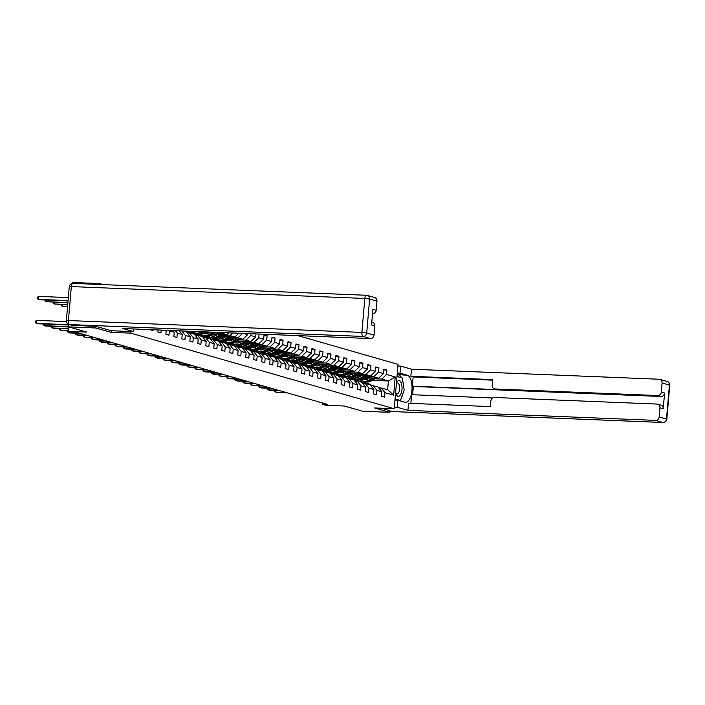 <?xml version="1.0" encoding="UTF-8"?>
<svg xmlns="http://www.w3.org/2000/svg" width="705" height="705" viewBox="0 0 705 705"><rect width="100%" height="100%" fill="white"/><g stroke="black" fill="none" stroke-linecap="round" stroke-linejoin="round"><path stroke-width="1.06" d="M103.291 284.626L99.696 283.586L72.421 282.485L72.342 283.436M96.03 326.362L95.889 327.984L111.143 332.355L130.786 333.157L394.227 408.759L398.025 364.362L297.854 335.615M95.889 327.984L68.614 326.873L68.826 324.423M99.696 283.586L99.617 284.476M394.227 408.759L374.584 407.957L389.839 412.337L389.98 410.715M389.839 412.337L362.564 411.235L344.392 406.018L325.842 405.269L322.264 404.238L327.719 404.458L77.286 332.593L71.831 332.372L68.244 331.341L68.156 332.548L78.608 332.971M130.786 333.157L130.927 331.517M243.498 333.412L247.684 334.619L247.772 333.588M255.924 333.923L255.668 336.911L250.751 335.501L250.901 333.712M378.55 387.618L387.653 389.627L393.654 395.197L395.214 376.955L386.516 374.461L386.886 370.081L383.82 369.2L383.441 373.579L378.532 372.169L378.902 367.79L375.836 366.908L375.457 371.288L370.539 369.878L370.918 365.498L367.851 364.617L367.472 368.997L362.555 367.587L362.934 363.207L359.858 362.326L359.488 366.706L354.571 365.296L354.95 360.916L351.874 360.035L351.495 364.414L346.587 363.005L346.957 358.625L343.89 357.743L343.511 362.123L338.603 360.713L338.973 356.333L335.906 355.452L335.527 359.823L330.61 358.413L330.989 354.042L327.913 353.152L327.543 357.532L322.626 356.122L323.005 351.742L319.929 350.861L319.559 355.241L314.642 353.831L315.012 349.451L311.945 348.57L311.566 352.949L306.657 351.539L307.027 347.16L303.961 346.278L303.582 350.658L298.664 349.248L299.043 344.868L295.968 343.987L295.598 348.367L290.68 346.957L291.059 342.577L287.984 341.696L287.614 346.076L282.696 344.666L283.075 340.286L280 339.405L279.621 343.784L274.712 342.374L275.082 337.995L272.015 337.113L271.637 341.493L266.728 340.083L267.098 335.703L264.031 334.822L263.652 339.202L258.735 337.792L259.061 334.047M393.654 395.197L384.948 392.694L384.577 397.074L381.502 396.192L381.881 391.813L376.964 390.403L376.593 394.782L373.518 393.901L373.897 389.521L368.979 388.111L368.6 392.491L365.534 391.61L365.904 387.23L360.995 385.82L360.616 390.2L357.55 389.319L357.92 384.939L353.011 383.529L352.632 387.909L349.557 387.027L349.936 382.648L345.018 381.238L344.648 385.617L341.572 384.736L341.951 380.356L337.034 378.946L336.664 383.326L333.588 382.445L333.967 378.065L329.05 376.655L328.671 381.035L325.604 380.154L325.974 375.774L321.066 374.364L320.687 378.744L317.62 377.862L317.99 373.483L313.073 372.073L312.703 376.452L309.627 375.571L310.006 371.191L305.089 369.781L304.719 374.152L301.643 373.271L302.022 368.9L297.105 367.481L296.726 371.861L293.659 370.98L294.029 366.6L289.12 365.19L288.742 369.57L285.675 368.689L286.045 364.309L281.136 362.899L280.757 367.279L277.682 366.397L278.061 362.017L273.143 360.607L272.773 364.987L269.698 364.106L270.077 359.726L265.159 358.316L264.789 362.696L261.714 361.815L262.093 357.435L257.175 356.025L256.796 360.405L253.73 359.524L254.1 355.144L249.191 353.734L248.812 358.114L245.745 357.232L246.115 352.852L241.198 351.442L240.828 355.822L237.752 354.941L238.131 350.561L233.214 349.151L232.844 353.531L229.768 352.65L230.147 348.27L225.23 346.86L224.851 351.24L221.784 350.359L222.154 345.979L217.246 344.569L216.867 348.949L213.8 348.067L214.17 343.688L209.262 342.277L208.883 346.657L205.807 345.776L206.186 341.396L201.269 339.986L200.899 344.366L197.823 343.485L198.202 339.105L193.285 337.695L192.914 342.066L189.839 341.185L190.218 336.814L185.3 335.395L184.922 339.775L181.855 338.894L182.225 334.514L177.316 333.104L176.937 337.483L173.871 336.602L174.241 332.222L169.323 330.812L168.953 335.192L165.878 334.311L166.221 330.284M158.07 329.958L157.894 332.02L160.969 332.901L161.207 330.081M149.918 329.632L152.976 330.61L153.055 329.755M172.919 330.557L174.241 332.222M175.369 330.654L177.316 333.104M179.29 330.812L182.225 334.514M183.282 330.98L186.261 331.835L190.218 336.814M181.74 330.918L185.3 335.395M198.202 339.105L194.245 334.126L186.887 332.619M189.337 332.716L193.285 337.695M206.186 341.396L202.238 336.417L194.871 334.91M197.321 335.007L201.269 339.986M214.17 343.688L210.222 338.708L202.855 337.201M205.305 337.298L209.262 342.277M222.154 345.979L218.206 341L210.839 339.493M213.289 339.59L217.246 344.569M230.147 348.27L226.19 343.291L218.823 341.784M196.889 333.439L190.376 331.967L193.117 332.073M204.097 332.522L208.9 332.716M214.972 332.963L222.022 333.245L226.931 334.655L213.192 334.099M204.441 333.747L206.186 333.817M221.273 341.881L225.23 346.86M222.709 332.575L222.022 333.245M228.825 332.822L226.931 334.655M238.131 350.561L234.175 345.582L226.816 344.075M204.873 335.73L198.369 334.258L201.101 334.364M212.082 334.813L216.884 335.007M222.956 335.254L230.006 335.536L234.915 336.946L221.176 336.391M212.425 336.038L214.17 336.109M229.266 344.172L233.214 349.151M232.65 332.98L230.006 335.536M238.766 333.227L234.915 336.946M246.115 352.852L242.167 347.873L234.8 346.367M212.857 338.021L206.353 336.549L209.085 336.655M220.066 337.105L224.869 337.298M230.94 337.545L237.99 337.827L242.908 339.237L229.169 338.682M220.409 338.329L222.154 338.4M237.25 346.463L241.198 351.442M242.59 333.377L237.99 337.827M247.684 334.619L242.908 339.237M254.1 355.144L250.152 350.165L242.784 348.658M220.85 340.312L214.338 338.841L217.078 338.946M228.059 339.396L232.862 339.59M238.924 339.836L245.975 340.118L250.892 341.528L237.153 340.973M228.394 340.621L230.138 340.691M245.234 348.755L249.191 353.734M250.751 335.501L245.975 340.118M255.668 336.911L250.892 341.528M262.093 357.435L258.136 352.465L250.768 350.949M228.834 342.604L222.322 341.132L225.062 341.246M236.043 341.687L240.846 341.881M246.917 342.128L253.959 342.41L258.876 343.82L245.137 343.264M236.387 342.912L238.131 342.982M253.218 351.055L257.175 356.025M258.735 337.792L253.959 342.41M263.652 339.202L258.876 343.82M270.077 359.726L266.12 354.756L258.761 353.24M236.818 344.895L230.306 343.423L233.047 343.538M244.027 343.978L248.83 344.172M254.902 344.419L261.952 344.701L266.86 346.111L253.121 345.556M244.371 345.203L246.115 345.274M261.211 353.346L265.159 358.316M266.728 340.083L261.952 344.701M271.637 341.493L266.86 346.111M278.061 362.017L274.113 357.047L266.746 355.531M244.802 347.186L238.299 345.714L241.031 345.829M252.011 346.27L256.814 346.463M262.886 346.71L269.936 346.992L274.853 348.402L261.114 347.847M252.355 347.494L254.1 347.565M269.195 355.637L273.143 360.607M274.712 342.374L269.936 346.992M279.621 343.784L274.853 348.402M286.045 364.309L282.097 359.339L274.73 357.823M252.795 349.486L246.283 348.006L249.024 348.12M260.004 348.561L264.807 348.755M270.87 349.001L277.92 349.292L282.837 350.702L269.099 350.138M260.339 349.786L262.084 349.856M277.18 357.928L281.136 362.899M282.696 344.666L277.92 349.292M287.614 346.076L282.837 350.702M294.029 366.6L290.081 361.63L282.714 360.123M260.779 351.777L254.267 350.297L257.008 350.411M267.988 350.852L272.791 351.046M278.863 351.293L285.904 351.583L290.821 352.993L277.083 352.438M268.323 352.077L270.068 352.148M285.164 360.22L289.12 365.19M290.68 346.957L285.904 351.583M295.598 348.367L290.821 352.993M302.022 368.9L298.065 363.921L290.698 362.414M268.764 354.069L262.251 352.588L264.992 352.703M275.972 353.143L280.775 353.337M286.847 353.584L293.897 353.875L298.805 355.285L285.067 354.73M276.316 354.368L278.061 354.439M293.157 362.511L297.105 367.481M298.664 349.248L293.897 353.875M303.582 350.658L298.805 355.285M310.006 371.191L306.049 366.212L298.691 364.705M276.748 356.36L270.244 354.879L272.976 354.994M283.956 355.435L288.759 355.628M294.831 355.875L301.881 356.166L306.79 357.576L293.051 357.021M284.3 356.66L286.045 356.73M301.141 364.802L305.089 369.781M306.657 351.539L301.881 356.166M311.566 352.949L306.79 357.576M317.99 373.483L314.042 368.504L306.675 366.997M284.732 358.651L278.228 357.171L280.96 357.285M291.94 357.726L296.743 357.928M302.815 358.166L309.865 358.457L314.782 359.867L301.044 359.312M292.284 358.96L294.029 359.03M309.125 367.094L313.073 372.073M314.642 353.831L309.865 358.457M319.559 355.241L314.782 359.867M325.974 375.774L322.026 370.795L314.659 369.288M292.725 360.942L286.212 359.471L288.953 359.576M299.933 360.026L304.736 360.22M310.799 360.458L317.849 360.748L322.767 362.158L309.028 361.603M300.268 361.251L302.013 361.321M317.109 369.385L321.066 374.364M322.626 356.122L317.849 360.748M327.543 357.532L322.767 362.158M333.967 378.065L330.011 373.086L322.643 371.579M300.709 363.234L294.196 361.762L296.937 361.868M307.918 362.317L312.72 362.511M318.792 362.758L325.833 363.04L330.751 364.45L317.012 363.895M308.261 363.542L310.006 363.613M325.093 371.676L329.05 376.655M330.61 358.413L325.833 363.04M335.527 359.823L330.751 364.45M341.951 380.356L337.995 375.377L330.636 373.87M308.693 365.525L302.181 364.053L304.921 364.159M315.902 364.608L320.704 364.802M326.776 365.049L333.826 365.331L338.735 366.741L324.996 366.186M316.245 365.833L317.99 365.904M333.086 373.967L337.034 378.946M338.603 360.713L333.826 365.331M343.511 362.123L338.735 366.741M349.936 382.648L345.988 377.668L338.62 376.162M316.677 367.816L310.174 366.344L312.905 366.45M323.886 366.9L328.689 367.094M334.76 367.34L341.81 367.622L346.728 369.032L332.989 368.477M324.23 368.125L325.974 368.195M341.07 376.258L345.018 381.238M346.587 363.005L341.81 367.622M351.495 364.414L346.728 369.032M357.92 384.939L353.972 379.96L346.604 378.453M324.67 370.107L318.158 368.636L320.898 368.741M331.879 369.191L336.682 369.385M342.745 369.632L349.795 369.913L354.712 371.324L340.973 370.768M332.214 370.416L333.958 370.486M349.054 378.55L353.011 383.529M354.571 365.296L349.795 369.913M359.488 366.706L354.712 371.324M365.904 387.23L361.956 382.251L354.589 380.744M332.654 372.399L326.142 370.927L328.882 371.033M339.863 371.482L344.666 371.676M350.738 371.923L357.779 372.205L362.696 373.615L348.957 373.06M340.198 372.707L341.951 372.778M357.038 380.841L360.995 385.82M362.555 367.587L357.779 372.205M367.472 368.997L362.696 373.615M373.897 389.521L369.94 384.551L362.582 383.035M340.638 374.69L334.126 373.218L336.867 373.333M347.847 373.773L352.65 373.967M358.722 374.214L365.772 374.496L370.68 375.906L356.942 375.351M348.191 374.998L349.936 375.069M365.031 383.141L368.979 388.111M370.539 369.878L365.772 374.496M375.457 371.288L370.68 375.906M381.881 391.813L377.924 386.842L370.566 385.327M348.623 376.981L342.119 375.509L344.851 375.624M355.831 376.065L360.634 376.258M366.706 376.505L373.756 376.787L378.664 378.197L364.926 377.642M356.175 377.29L357.92 377.36M373.015 385.432L376.964 390.403M378.532 372.169L373.756 376.787M383.441 373.579L378.664 378.197M356.695 380.471L356.756 379.713L350.103 377.801L352.844 377.915M363.815 378.356L368.618 378.55M374.69 378.796L381.74 379.079L388.393 380.991L372.284 380.339M356.756 379.713L360.299 379.854M381 387.724L384.948 392.694M386.516 374.461L381.74 379.079M395.214 376.955L388.393 380.991L387.653 389.627M68.623 326.882L68.244 331.341L86.794 332.09L68.614 326.873M322.379 402.925L322.264 404.238M352.632 377.783L350.103 377.801M350.112 377.677L347.53 376.937M344.648 375.492L342.119 375.509M342.128 375.386L339.546 374.646M336.664 373.201L334.126 373.218M334.144 373.095L331.553 372.355M328.68 370.909L326.142 370.927M326.151 370.804L323.569 370.063M320.696 368.618L318.158 368.636M318.166 368.512L315.584 367.772M312.703 366.327L310.174 366.344M310.182 366.221L307.6 365.481M304.719 364.036L302.181 364.053M302.198 363.93L299.616 363.19M296.735 361.744L294.196 361.762M294.205 361.639L291.623 360.898M288.75 359.453L286.212 359.471M286.221 359.347L283.639 358.607M280.757 357.153L278.228 357.171M278.237 357.056L275.655 356.316M272.773 354.862L270.244 354.879M270.253 354.765L267.671 354.025M264.789 352.57L262.251 352.588M262.269 352.474L259.678 351.733M256.805 350.279L254.267 350.297M254.276 350.182L251.694 349.442M248.821 347.988L246.283 348.006M246.292 347.891L243.71 347.142M240.828 345.697L238.299 345.714M238.308 345.591L235.726 344.851M232.844 343.406L230.306 343.423M230.323 343.3L227.741 342.56M224.86 341.114L222.322 341.132M222.331 341.008L219.749 340.268M216.876 338.823L214.338 338.841M214.346 338.717L211.764 337.977M208.883 336.532L206.353 336.549M206.362 336.426L203.78 335.686M200.899 334.24L198.369 334.258M198.378 334.135L195.796 333.394M192.914 331.949L190.376 331.967M190.394 331.844L188.041 331.174M386.886 370.081L383.758 369.958M378.902 367.79L375.765 367.666M370.918 365.498L367.781 365.366M362.934 363.207L359.797 363.075M354.95 360.916L351.813 360.784M346.957 358.625L343.82 358.493M338.973 356.333L335.836 356.201M330.989 354.042L327.851 353.91M323.005 351.742L319.867 351.619M315.012 349.451L311.883 349.327M307.027 347.16L303.89 347.036M299.043 344.868L295.906 344.745M291.059 342.577L287.922 342.454M283.075 340.286L279.938 340.162M275.082 337.995L271.945 337.871M267.098 335.703L263.961 335.58M111.143 332.355L111.284 330.724M371.579 385.371L371.324 385.159A9.253 8.31 -74 0 0 368.636 383.758L367.666 383.476A9.253 8.31 -74 0 0 367.358 383.397M368.283 384.075A9.253 8.31 -74 0 0 366.08 383.026A9.253 8.31 -74 0 0 363.207 382.771M370.909 385.344L370.345 384.886A9.253 8.31 -74 0 0 369.993 384.613M369.869 384.525A9.253 8.31 -74 0 0 367.666 383.476M275.928 390.491L275.787 392.139L286.239 392.562M274.906 390.447L274.835 391.284L277.074 392.5L287.525 392.923M366.08 383.026L367.049 383.3A9.253 8.31 106 0 1 369.261 384.348M369.728 377.836L368.477 378.647A7.685 6.891 106 0 1 363.101 379.501A7.685 6.891 106 0 1 362.238 379.184M372.319 377.942L369.138 379.977A9.253 8.31 106 0 1 362.67 381.017A9.253 8.31 106 0 1 360.105 379.704M375.8 378.083L371.702 380.718A9.253 8.31 106 0 1 365.225 381.749L364.256 381.467A9.253 8.31 -74 0 0 370.724 380.436L374.478 378.03M364.423 379.731A7.685 6.891 106 0 1 363.101 378.779M373.641 377.995L370.116 380.259A9.253 8.31 106 0 1 363.639 381.29L362.67 381.017M362.493 379.079A7.685 6.891 -74 0 0 363.595 379.625M363.912 379.678A7.685 6.891 106 0 1 362.705 378.982M395.611 392.526A7.861 3.384 92.3 0 0 395.681 392.791A7.861 3.384 92.3 0 0 396.404 394.747A7.861 3.384 92.3 0 0 401.198 393.196A7.861 3.384 92.3 0 0 400.889 382.189A7.861 3.384 92.3 0 0 396.439 382.903M395.628 392.315A5.384 2.318 92.3 0 0 395.822 392.711A5.384 2.318 92.3 0 0 397.135 393.795A5.384 2.318 92.3 0 0 399.488 390.165A5.384 2.318 92.3 0 0 398.889 384.119A5.384 2.318 92.3 0 0 397.576 383.035A5.384 2.318 92.3 0 0 396.369 383.731M396.986 376.496L402.37 378.039L404.176 390.05L400.449 400.475L395.064 398.933M398.501 400.396L400.449 400.475M397.285 373.077L400.061 373.192L400.669 366.106L411.473 369.208L659.122 379.237A3.631 3.261 -74 0 1 662.083 382.965L661.308 392.086L664.586 393.029A3.631 3.261 106 0 1 660.999 396.492L413.35 386.463L412.637 394.73M400.061 373.192L407.331 375.271A13.606 5.851 92.3 0 1 411.984 389.715A13.606 5.851 92.3 0 1 405.622 402.37A13.606 5.851 92.3 0 1 405.014 402.273L397.743 400.184L397.144 407.261L407.939 410.363L408.548 403.286L490.372 406.591L490.856 400.96A3.631 3.261 -74 0 1 494.434 397.488L656.99 404.071A3.631 3.261 -74 0 1 657.686 404.185L660.964 405.119A3.631 3.261 106 0 1 663.238 408.741L664.586 393.029M492.645 397.973L411.597 394.694L410.848 403.375M413.35 386.463L412.328 386.173L413.112 376.937L410.865 376.285L411.473 369.208M397.884 366.001L400.669 366.106M394.359 407.146L397.144 407.261M394.967 400.07L397.743 400.184M407.939 410.363L655.597 420.383A3.631 3.261 -74 0 0 659.175 416.919L659.959 407.798A3.631 3.261 -74 0 0 657.686 404.185M660.999 396.492L657.721 395.549L495.166 388.975A3.631 3.261 -74 0 1 492.205 385.238L492.689 379.598L410.865 376.285M657.721 395.549A3.631 3.261 -74 0 0 661.308 392.086M389.98 410.759L381.317 408.23M495.166 388.975L497.422 389.618L412.328 386.173M497.422 389.618A3.631 3.261 106 0 1 496.725 389.504L494.478 388.86M492.636 380.154L413.112 376.937M397.162 374.478L407.331 375.271M401.154 398.501A13.606 5.851 92.3 0 0 402.617 394.403M401.568 377.81A13.606 5.851 92.3 0 0 398.713 374.928M395.012 399.559L397.109 400.158M401.418 377.765L396.994 376.399M133.827 328.979L133.597 331.632L122.793 328.53L370.451 338.559L363.128 336.452L69.654 324.573L72.421 325.366L95.88 326.318L111.231 330.724L133.597 331.632M376.946 301.141L369.623 299.035A3.631 3.261 -74 0 0 367.349 295.413L374.672 297.519A3.631 3.261 106 0 1 376.946 301.141L376.162 310.253A3.631 3.261 106 0 1 372.575 313.725M371.782 322.132L372.54 322.352A3.631 3.261 106 0 1 374.813 325.974L374.029 335.087A3.631 3.261 106 0 1 370.451 338.559M376.162 310.253L372.883 309.31L371.535 325.031L374.813 325.974M72.421 325.366A3.631 3.261 106 0 1 71.725 325.252L68.967 324.459A3.631 3.261 -74 0 0 69.654 324.573A3.631 1.56 -87.7 0 1 68.429 320.537L361.903 332.416L364.811 298.462L71.337 286.582L68.429 320.537L66.349 320.66A3.631 3.631 0 0 0 68.967 324.459M363.586 383.079L363.331 382.868A9.253 8.31 -74 0 0 360.652 381.467L359.673 381.185A9.253 8.31 -74 0 0 359.365 381.105M360.299 381.784A9.253 8.31 -74 0 0 358.087 380.735A9.253 8.31 -74 0 0 355.223 380.48M362.925 383.053L362.361 382.595A9.253 8.31 -74 0 0 362.009 382.321M361.885 382.233A9.253 8.31 -74 0 0 359.673 381.185M267.944 388.199L267.803 389.839L278.255 390.262M266.922 388.155L266.851 388.993L269.081 390.209L279.532 390.632M358.087 380.735L359.065 381.008A9.253 8.31 106 0 1 361.268 382.057M355.602 380.788L355.346 380.577A9.253 8.31 -74 0 0 352.667 379.175L351.689 378.893A9.253 8.31 -74 0 0 351.381 378.814M352.315 379.484A9.253 8.31 -74 0 0 350.103 378.435A9.253 8.31 -74 0 0 347.239 378.188M354.941 380.762L354.377 380.303A9.253 8.31 -74 0 0 354.025 380.03M353.901 379.942A9.253 8.31 -74 0 0 351.689 378.893M259.96 385.899L259.819 387.547L270.271 387.97M258.929 385.864L258.858 386.701L261.097 387.917L271.548 388.34M350.103 378.435L351.081 378.717A9.253 8.31 106 0 1 353.284 379.766M361.744 375.545L360.493 376.355A7.685 6.891 106 0 1 355.117 377.21A7.685 6.891 106 0 1 354.254 376.893M364.335 375.65L361.154 377.686A9.253 8.31 106 0 1 354.685 378.726A9.253 8.31 106 0 1 352.121 377.413M367.816 375.791L363.718 378.426A9.253 8.31 106 0 1 357.241 379.457L356.272 379.175A9.253 8.31 -74 0 0 362.74 378.144L366.494 375.739M356.439 377.439A7.685 6.891 106 0 1 355.117 376.488M365.657 375.703L362.132 377.968A9.253 8.31 106 0 1 355.655 378.999L354.685 378.726M354.509 376.787A7.685 6.891 -74 0 0 355.611 377.334M355.928 377.387A7.685 6.891 106 0 1 354.721 376.69M353.76 373.253L352.5 374.064A7.685 6.891 106 0 1 347.133 374.919A7.685 6.891 106 0 1 346.261 374.602M356.342 373.359L353.17 375.395A9.253 8.31 106 0 1 346.693 376.435A9.253 8.31 106 0 1 344.137 375.122M359.832 373.5L355.725 376.135A9.253 8.31 106 0 1 349.257 377.166L348.288 376.884A9.253 8.31 -74 0 0 354.756 375.853L358.51 373.447M348.446 375.148A7.685 6.891 106 0 1 347.133 374.196M357.673 373.412L354.139 375.677A9.253 8.31 106 0 1 347.671 376.708L346.693 376.435M346.516 374.496A7.685 6.891 -74 0 0 347.627 375.042M347.935 375.095A7.685 6.891 106 0 1 346.737 374.399M347.618 378.497L347.362 378.285A9.253 8.31 -74 0 0 344.675 376.884L343.705 376.602A9.253 8.31 -74 0 0 343.397 376.523M344.322 377.193A9.253 8.31 -74 0 0 342.119 376.144A9.253 8.31 -74 0 0 339.255 375.897M346.957 378.47L346.393 378.012A9.253 8.31 -74 0 0 346.04 377.739M345.917 377.651A9.253 8.31 -74 0 0 343.705 376.602M251.976 383.608L251.835 385.256L262.286 385.679M250.945 383.573L250.874 384.41L253.113 385.626L263.564 386.049M342.119 376.144L343.088 376.426A9.253 8.31 106 0 1 345.3 377.475M339.634 376.206L339.378 375.994A9.253 8.31 -74 0 0 336.69 374.593L335.721 374.311A9.253 8.31 -74 0 0 335.413 374.232M336.338 374.901A9.253 8.31 -74 0 0 334.135 373.853A9.253 8.31 -74 0 0 331.271 373.606M338.973 376.179L338.4 375.712A9.253 8.31 -74 0 0 338.048 375.448M337.924 375.36A9.253 8.31 -74 0 0 335.721 374.311M243.983 381.317L243.842 382.965L254.293 383.388M242.961 381.282L242.89 382.119L245.129 383.335L255.58 383.758M334.135 373.853L335.104 374.135A9.253 8.31 106 0 1 337.316 375.183M331.641 373.914L331.385 373.703A9.253 8.31 -74 0 0 328.706 372.302L327.737 372.02A9.253 8.31 -74 0 0 327.42 371.94M328.354 372.61A9.253 8.31 -74 0 0 326.142 371.561A9.253 8.31 -74 0 0 323.278 371.315M330.98 373.888L330.416 373.421A9.253 8.31 -74 0 0 330.063 373.156M329.94 373.068A9.253 8.31 -74 0 0 327.737 372.02M235.999 379.026L235.858 380.674L246.309 381.097M234.976 378.99L234.906 379.828L237.136 381.044L247.587 381.467M326.142 371.561L327.12 371.843A9.253 8.31 106 0 1 329.323 372.892M345.776 370.962L344.516 371.773A7.685 6.891 106 0 1 339.14 372.628A7.685 6.891 106 0 1 338.277 372.31M348.358 371.068L345.186 373.104A9.253 8.31 106 0 1 338.708 374.144A9.253 8.31 106 0 1 336.153 372.83M351.848 371.209L347.741 373.844A9.253 8.31 106 0 1 341.273 374.875L340.295 374.593A9.253 8.31 -74 0 0 346.772 373.562L350.517 371.156M340.462 372.857A7.685 6.891 106 0 1 339.14 371.905M349.68 371.121L346.155 373.386A9.253 8.31 106 0 1 339.687 374.417L338.708 374.144M338.532 372.205A7.685 6.891 -74 0 0 339.634 372.751M339.951 372.804A7.685 6.891 106 0 1 338.744 372.108M337.792 368.671L336.532 369.482A7.685 6.891 106 0 1 331.156 370.337A7.685 6.891 106 0 1 330.293 370.019M340.374 368.777L337.201 370.812A9.253 8.31 106 0 1 330.724 371.843A9.253 8.31 106 0 1 328.16 370.539M343.855 368.918L339.757 371.544A9.253 8.31 106 0 1 333.28 372.584L332.311 372.302A9.253 8.31 -74 0 0 338.788 371.271L342.533 368.865M332.478 370.566A7.685 6.891 106 0 1 331.156 369.614M341.696 368.83L338.171 371.094A9.253 8.31 106 0 1 331.694 372.125L330.724 371.843M330.548 369.913A7.685 6.891 -74 0 0 331.65 370.46M331.967 370.513A7.685 6.891 106 0 1 330.76 369.817M329.799 366.38L328.548 367.182A7.685 6.891 106 0 1 323.172 368.045A7.685 6.891 106 0 1 322.308 367.728M332.39 366.485L329.209 368.521A9.253 8.31 106 0 1 322.74 369.552A9.253 8.31 106 0 1 320.176 368.248M335.871 366.626L331.773 369.253A9.253 8.31 106 0 1 325.296 370.292L324.326 370.01A9.253 8.31 -74 0 0 330.795 368.979L334.549 366.574M324.494 368.274A7.685 6.891 106 0 1 323.172 367.323M333.712 366.538L330.187 368.803A9.253 8.31 106 0 1 323.71 369.834L322.74 369.552M322.564 367.613A7.685 6.891 -74 0 0 323.665 368.16M323.983 368.221A7.685 6.891 106 0 1 322.775 367.525M323.657 371.623L323.401 371.412A9.253 8.31 -74 0 0 320.722 370.01L319.744 369.728A9.253 8.31 -74 0 0 319.435 369.649M320.37 370.319A9.253 8.31 -74 0 0 318.158 369.27A9.253 8.31 -74 0 0 315.294 369.023M322.996 371.597L322.432 371.13A9.253 8.31 -74 0 0 322.079 370.865M321.956 370.777A9.253 8.31 -74 0 0 319.744 369.728M228.015 376.734L227.874 378.382L238.325 378.805M226.992 376.69L226.913 377.536L229.151 378.752L239.603 379.175M318.158 369.27L319.136 369.552A9.253 8.31 106 0 1 321.339 370.601M321.815 364.088L320.555 364.89A7.685 6.891 106 0 1 315.188 365.754A7.685 6.891 106 0 1 314.315 365.428M324.397 364.194L321.224 366.23A9.253 8.31 106 0 1 314.756 367.261A9.253 8.31 106 0 1 312.192 365.957M327.887 364.335L323.789 366.961A9.253 8.31 106 0 1 317.312 368.001L316.342 367.719A9.253 8.31 -74 0 0 322.811 366.688L326.565 364.282M316.51 365.983A7.685 6.891 106 0 1 315.188 365.031M325.728 364.247L322.194 366.512A9.253 8.31 106 0 1 315.725 367.543L314.756 367.261M314.571 365.322A7.685 6.891 -74 0 0 315.681 365.869M315.999 365.93A7.685 6.891 106 0 1 314.791 365.225M315.673 369.323L315.417 369.12A9.253 8.31 -74 0 0 312.729 367.719L311.76 367.437A9.253 8.31 -74 0 0 311.451 367.358M312.386 368.028A9.253 8.31 -74 0 0 310.174 366.979A9.253 8.31 -74 0 0 307.31 366.732M315.012 369.297L314.448 368.838A9.253 8.31 -74 0 0 314.095 368.574M313.972 368.486A9.253 8.31 -74 0 0 311.76 367.437M220.03 374.443L219.889 376.091L230.341 376.514M218.999 374.399L218.929 375.245L221.167 376.461L231.619 376.884M310.174 366.979L311.143 367.261A9.253 8.31 106 0 1 313.355 368.31M313.831 361.797L312.571 362.599A7.685 6.891 106 0 1 307.204 363.463A7.685 6.891 106 0 1 306.331 363.137M316.413 361.903L313.24 363.939A9.253 8.31 106 0 1 306.763 364.97A9.253 8.31 106 0 1 304.207 363.665M319.903 362.044L315.796 364.67A9.253 8.31 106 0 1 309.328 365.71L308.349 365.428A9.253 8.31 -74 0 0 314.827 364.397L318.572 361.991M308.517 363.692A7.685 6.891 106 0 1 307.195 362.74M317.743 361.956L314.21 364.221A9.253 8.31 106 0 1 307.741 365.252L306.763 364.97M306.587 363.031A7.685 6.891 -74 0 0 307.688 363.577M308.006 363.639A7.685 6.891 106 0 1 306.798 362.934M307.688 367.032L307.433 366.829A9.253 8.31 -74 0 0 304.745 365.419L303.776 365.146A9.253 8.31 -74 0 0 303.467 365.067M304.393 365.736A9.253 8.31 -74 0 0 302.189 364.688A9.253 8.31 -74 0 0 299.325 364.441M307.027 367.005L306.455 366.547A9.253 8.31 -74 0 0 306.102 366.283M305.979 366.195A9.253 8.31 -74 0 0 303.776 365.146M212.046 372.152L211.905 373.8L222.357 374.223M211.015 372.108L210.945 372.954L213.183 374.17L223.635 374.593M302.189 364.688L303.159 364.97A9.253 8.31 106 0 1 305.371 366.018M305.847 359.506L304.586 360.308A7.685 6.891 106 0 1 299.211 361.171A7.685 6.891 106 0 1 298.347 360.845M308.429 359.612L305.256 361.647A9.253 8.31 106 0 1 298.779 362.678A9.253 8.31 106 0 1 296.215 361.374M311.918 359.753L307.812 362.379A9.253 8.31 106 0 1 301.343 363.419L300.365 363.137A9.253 8.31 -74 0 0 306.842 362.097L310.588 359.7M300.533 361.401A7.685 6.891 106 0 1 299.211 360.449M309.751 359.665L306.226 361.921A9.253 8.31 106 0 1 299.757 362.96L298.779 362.678M298.603 360.74A7.685 6.891 -74 0 0 299.704 361.286M300.022 361.348A7.685 6.891 106 0 1 298.814 360.643M299.704 364.741L299.449 364.538A9.253 8.31 -74 0 0 296.761 363.128L295.792 362.855A9.253 8.31 -74 0 0 295.483 362.767M296.408 363.445A9.253 8.31 -74 0 0 294.205 362.396A9.253 8.31 -74 0 0 291.332 362.15M299.035 364.714L298.471 364.256A9.253 8.31 -74 0 0 298.118 363.992M297.995 363.903A9.253 8.31 -74 0 0 295.792 362.855M204.053 369.861L203.912 371.509L214.364 371.932M203.031 369.817L202.961 370.663L205.199 371.879L215.651 372.302M294.205 362.396L295.175 362.678A9.253 8.31 106 0 1 297.387 363.727M297.854 357.215L296.602 358.017A7.685 6.891 106 0 1 291.227 358.88A7.685 6.891 106 0 1 290.363 358.554M300.445 357.32L297.263 359.356A9.253 8.31 106 0 1 290.795 360.387A9.253 8.31 106 0 1 288.23 359.083M303.925 357.461L299.828 360.088A9.253 8.31 106 0 1 293.351 361.119L292.381 360.845A9.253 8.31 -74 0 0 298.849 359.806L302.604 357.409M292.549 359.109A7.685 6.891 106 0 1 291.227 358.158M301.766 357.373L298.241 359.629A9.253 8.31 106 0 1 291.764 360.669L290.795 360.387M290.619 358.448A7.685 6.891 -74 0 0 291.72 358.995M292.037 359.048A7.685 6.891 106 0 1 290.83 358.351M291.711 362.449L291.456 362.247A9.253 8.31 -74 0 0 288.777 360.837L287.799 360.563A9.253 8.31 -74 0 0 287.49 360.475M288.424 361.154A9.253 8.31 -74 0 0 286.212 360.105A9.253 8.31 -74 0 0 283.348 359.858M291.05 362.423L290.486 361.965A9.253 8.31 -74 0 0 290.134 361.691M290.011 361.612A9.253 8.31 -74 0 0 287.799 360.563M196.069 367.569L195.928 369.217L206.38 369.64M195.047 367.525L194.968 368.371L197.206 369.587L207.658 370.01M286.212 360.105L287.191 360.387A9.253 8.31 106 0 1 289.394 361.436M289.87 354.923L288.618 355.725A7.685 6.891 106 0 1 283.243 356.589A7.685 6.891 106 0 1 282.379 356.263M292.46 355.029L289.279 357.065A9.253 8.31 106 0 1 282.811 358.096A9.253 8.31 106 0 1 280.246 356.792M295.941 355.17L291.844 357.796A9.253 8.31 106 0 1 285.366 358.827L284.397 358.554A9.253 8.31 -74 0 0 290.865 357.514L294.619 355.108M284.564 356.809A7.685 6.891 106 0 1 283.243 355.866M293.782 355.082L290.257 357.338A9.253 8.31 106 0 1 283.78 358.378L282.811 358.096M282.635 356.157A7.685 6.891 -74 0 0 283.736 356.704M284.053 356.756A7.685 6.891 106 0 1 282.846 356.06M283.727 360.158L283.472 359.955A9.253 8.31 -74 0 0 280.793 358.545L279.814 358.272A9.253 8.31 -74 0 0 279.506 358.184M280.44 358.863A9.253 8.31 -74 0 0 278.228 357.814A9.253 8.31 -74 0 0 275.364 357.567M283.066 360.132L282.502 359.673A9.253 8.31 -74 0 0 282.15 359.4M282.026 359.312A9.253 8.31 -74 0 0 279.814 358.272M188.085 365.278L187.944 366.926L198.396 367.349M187.054 365.234L186.984 366.08L189.222 367.287L199.674 367.71M278.228 357.814L279.206 358.096A9.253 8.31 106 0 1 281.41 359.136M281.885 352.632L280.625 353.434A7.685 6.891 106 0 1 275.258 354.289A7.685 6.891 106 0 1 274.386 353.972M284.468 352.729L281.295 354.774A9.253 8.31 106 0 1 274.818 355.805A9.253 8.31 106 0 1 272.262 354.5M287.957 352.87L283.851 355.505A9.253 8.31 106 0 1 277.382 356.536L276.413 356.263A9.253 8.31 -74 0 0 282.881 355.223L286.635 352.817M276.571 354.518A7.685 6.891 106 0 1 275.258 353.575M285.798 352.791L282.264 355.047A9.253 8.31 106 0 1 275.796 356.087L274.818 355.805M274.642 353.866A7.685 6.891 -74 0 0 275.752 354.412M276.06 354.465A7.685 6.891 106 0 1 274.862 353.769M275.743 357.867L275.488 357.664A9.253 8.31 -74 0 0 272.8 356.254L271.83 355.972A9.253 8.31 -74 0 0 271.522 355.893M272.447 356.571A9.253 8.31 -74 0 0 270.244 355.523A9.253 8.31 -74 0 0 267.38 355.267M275.082 357.84L274.518 357.382A9.253 8.31 -74 0 0 274.166 357.109M274.042 357.021A9.253 8.31 -74 0 0 271.83 355.972M180.101 362.987L179.96 364.635L190.412 365.058M179.07 362.943L179 363.789L181.238 364.996L191.69 365.419M270.244 355.523L271.214 355.796A9.253 8.31 106 0 1 273.425 356.845M273.901 350.341L272.641 351.143A7.685 6.891 106 0 1 267.265 351.998A7.685 6.891 106 0 1 266.402 351.68M276.483 350.438L273.311 352.482A9.253 8.31 106 0 1 266.834 353.513A9.253 8.31 106 0 1 264.278 352.209M279.973 350.579L275.867 353.214A9.253 8.31 106 0 1 269.398 354.245L268.42 353.972A9.253 8.31 -74 0 0 274.897 352.932L278.642 350.526M268.587 352.227A7.685 6.891 106 0 1 267.265 351.284M277.805 350.491L274.28 352.756A9.253 8.31 106 0 1 267.812 353.795L266.834 353.513M266.657 351.575A7.685 6.891 -74 0 0 267.759 352.121M268.076 352.174A7.685 6.891 106 0 1 266.869 351.478M267.759 355.576L267.503 355.373A9.253 8.31 -74 0 0 264.816 353.963L263.846 353.681A9.253 8.31 -74 0 0 263.538 353.602M264.463 354.28A9.253 8.31 -74 0 0 262.26 353.231A9.253 8.31 -74 0 0 259.396 352.976M267.098 355.549L266.525 355.091A9.253 8.31 -74 0 0 266.173 354.818M266.049 354.73A9.253 8.31 -74 0 0 263.846 353.681M172.108 360.696L171.967 362.344L182.419 362.767M171.086 360.652L171.015 361.498L173.254 362.705L183.705 363.128M262.26 353.231L263.229 353.505A9.253 8.31 106 0 1 265.441 354.553M265.917 348.041L264.657 348.852A7.685 6.891 106 0 1 259.281 349.706A7.685 6.891 106 0 1 258.418 349.389M268.499 348.147L265.318 350.182A9.253 8.31 106 0 1 258.85 351.222A9.253 8.31 106 0 1 256.285 349.909M271.98 348.288L267.882 350.923A9.253 8.31 106 0 1 261.405 351.954L260.436 351.68A9.253 8.31 -74 0 0 266.913 350.641L270.658 348.235M260.603 349.936A7.685 6.891 106 0 1 259.281 348.984M269.821 348.2L266.296 350.464A9.253 8.31 106 0 1 259.819 351.504L258.85 351.222M258.673 349.283A7.685 6.891 -74 0 0 259.775 349.83M260.092 349.883A7.685 6.891 106 0 1 258.885 349.187M259.766 353.284L259.511 353.073A9.253 8.31 -74 0 0 256.832 351.672L255.862 351.39A9.253 8.31 -74 0 0 255.545 351.31M256.479 351.989A9.253 8.31 -74 0 0 254.267 350.94A9.253 8.31 -74 0 0 251.403 350.685M259.105 353.258L258.541 352.8A9.253 8.31 -74 0 0 258.189 352.526M258.065 352.438A9.253 8.31 -74 0 0 255.862 351.39M164.124 358.404L163.983 360.052L174.435 360.475M163.102 358.36L163.031 359.197L165.261 360.414L175.712 360.837M254.267 350.94L255.245 351.213A9.253 8.31 106 0 1 257.448 352.262M257.924 345.75L256.673 346.56A7.685 6.891 106 0 1 251.297 347.415A7.685 6.891 106 0 1 250.434 347.098M260.515 345.855L257.334 347.891A9.253 8.31 106 0 1 250.865 348.931A9.253 8.31 106 0 1 248.301 347.618M263.996 345.996L259.898 348.631A9.253 8.31 106 0 1 253.421 349.662L252.452 349.38A9.253 8.31 -74 0 0 258.92 348.349L262.674 345.943M252.619 347.644A7.685 6.891 106 0 1 251.297 346.693M261.837 345.908L258.312 348.173A9.253 8.31 106 0 1 251.835 349.204L250.865 348.931M250.689 346.992A7.685 6.891 -74 0 0 251.791 347.539M252.108 347.591A7.685 6.891 106 0 1 250.901 346.895M251.782 350.993L251.526 350.782A9.253 8.31 -74 0 0 248.847 349.38L247.869 349.098A9.253 8.31 -74 0 0 247.561 349.019M248.495 349.698A9.253 8.31 -74 0 0 246.283 348.649A9.253 8.31 -74 0 0 243.419 348.393M251.121 350.967L250.557 350.508A9.253 8.31 -74 0 0 250.204 350.235M250.081 350.147A9.253 8.31 -74 0 0 247.869 349.098M156.14 356.113L155.999 357.752L166.451 358.184M155.118 356.069L155.038 356.906L157.277 358.122L167.728 358.545M246.283 348.649L247.261 348.922A9.253 8.31 106 0 1 249.464 349.971M249.94 343.458L248.68 344.269A7.685 6.891 106 0 1 243.313 345.124A7.685 6.891 106 0 1 242.441 344.807M252.522 343.564L249.35 345.6A9.253 8.31 106 0 1 242.881 346.64A9.253 8.31 106 0 1 240.317 345.327M256.012 343.705L251.914 346.34A9.253 8.31 106 0 1 245.437 347.371L244.468 347.089A9.253 8.31 -74 0 0 250.936 346.058L254.69 343.652M244.635 345.353A7.685 6.891 106 0 1 243.313 344.401M253.853 343.617L250.319 345.882A9.253 8.31 106 0 1 243.851 346.913L242.881 346.64M242.696 344.701A7.685 6.891 -74 0 0 243.807 345.247M244.124 345.3A7.685 6.891 106 0 1 242.917 344.604M243.798 348.702L243.542 348.49A9.253 8.31 -74 0 0 240.854 347.089L239.885 346.807A9.253 8.31 -74 0 0 239.577 346.728M240.511 347.398A9.253 8.31 -74 0 0 238.299 346.358A9.253 8.31 -74 0 0 235.435 346.102M243.137 348.675L242.573 348.217A9.253 8.31 -74 0 0 242.22 347.944M242.097 347.856A9.253 8.31 -74 0 0 239.885 346.807M148.156 353.813L148.015 355.461L158.466 355.884M147.125 353.778L147.054 354.615L149.293 355.831L159.744 356.254M238.299 346.358L239.268 346.631A9.253 8.31 106 0 1 241.48 347.68M241.956 341.167L240.696 341.978A7.685 6.891 106 0 1 235.329 342.833A7.685 6.891 106 0 1 234.457 342.515M244.538 341.273L241.366 343.309A9.253 8.31 106 0 1 234.888 344.348A9.253 8.31 106 0 1 232.333 343.035M248.028 341.414L243.921 344.049A9.253 8.31 106 0 1 237.453 345.08L236.475 344.798A9.253 8.31 -74 0 0 242.952 343.767L246.697 341.361M236.642 343.062A7.685 6.891 106 0 1 235.32 342.11M245.869 341.326L242.335 343.591A9.253 8.31 106 0 1 235.867 344.622L234.888 344.348M234.712 342.41A7.685 6.891 -74 0 0 235.814 342.956M236.131 343.009A7.685 6.891 106 0 1 234.924 342.313M235.814 346.411L235.558 346.199A9.253 8.31 -74 0 0 232.87 344.798L231.901 344.516A9.253 8.31 -74 0 0 231.593 344.437M232.518 345.106A9.253 8.31 -74 0 0 230.315 344.058A9.253 8.31 -74 0 0 227.451 343.811M235.153 346.384L234.58 345.926A9.253 8.31 -74 0 0 234.227 345.653M234.104 345.565A9.253 8.31 -74 0 0 231.901 344.516M140.172 351.522L140.031 353.17L150.482 353.593M139.141 351.487L139.07 352.324L141.308 353.54L151.76 353.963M230.315 344.058L231.284 344.34A9.253 8.31 106 0 1 233.496 345.388M233.972 338.876L232.712 339.687A7.685 6.891 106 0 1 227.336 340.541A7.685 6.891 106 0 1 226.472 340.224M236.554 338.982L233.381 341.017A9.253 8.31 106 0 1 226.904 342.057A9.253 8.31 106 0 1 224.34 340.744M240.035 339.123L235.937 341.758A9.253 8.31 106 0 1 229.469 342.789L228.49 342.507A9.253 8.31 -74 0 0 234.968 341.476L238.713 339.07M228.658 340.771A7.685 6.891 106 0 1 227.336 339.819M237.876 339.035L234.351 341.299A9.253 8.31 106 0 1 227.874 342.33L226.904 342.057M226.728 340.118A7.685 6.891 -74 0 0 227.83 340.665M228.147 340.718A7.685 6.891 106 0 1 226.939 340.021M227.83 344.119L227.574 343.908A9.253 8.31 -74 0 0 224.886 342.507L223.917 342.225A9.253 8.31 -74 0 0 223.608 342.145M224.534 342.815A9.253 8.31 -74 0 0 222.331 341.766A9.253 8.31 -74 0 0 219.458 341.52M227.16 344.093L226.596 343.635A9.253 8.31 -74 0 0 226.243 343.361M226.12 343.273A9.253 8.31 -74 0 0 223.917 342.225M132.179 349.231L132.038 350.879L142.489 351.301M131.156 349.195L131.086 350.032L133.324 351.249L143.776 351.672M222.331 341.766L223.3 342.048A9.253 8.31 106 0 1 225.503 343.097M225.979 336.585L224.728 337.395A7.685 6.891 106 0 1 219.352 338.25A7.685 6.891 106 0 1 218.488 337.933M228.57 336.69L225.388 338.726A9.253 8.31 106 0 1 218.92 339.757A9.253 8.31 106 0 1 216.356 338.453M232.051 336.831L227.953 339.457A9.253 8.31 106 0 1 221.476 340.497L220.506 340.215A9.253 8.31 -74 0 0 226.975 339.184L230.729 336.779M220.674 338.479A7.685 6.891 106 0 1 219.352 337.528M229.892 336.743L226.367 339.008A9.253 8.31 106 0 1 219.889 340.039L218.92 339.757M218.744 337.827A7.685 6.891 -74 0 0 219.845 338.374M220.163 338.426A7.685 6.891 106 0 1 218.955 337.73M219.837 341.828L219.581 341.617A9.253 8.31 -74 0 0 216.902 340.215L215.924 339.933A9.253 8.31 -74 0 0 215.615 339.854M216.55 340.524A9.253 8.31 -74 0 0 214.338 339.475A9.253 8.31 -74 0 0 211.474 339.228M219.176 341.802L218.612 341.335A9.253 8.31 -74 0 0 218.259 341.07M218.136 340.982A9.253 8.31 -74 0 0 215.924 339.933M124.195 346.939L124.054 348.587L134.505 349.01M123.172 346.904L123.093 347.741L125.331 348.957L135.783 349.38M214.338 339.475L215.316 339.757A9.253 8.31 106 0 1 217.519 340.806M217.995 334.293L216.743 335.095A7.685 6.891 106 0 1 211.368 335.959A7.685 6.891 106 0 1 210.495 335.642M220.586 334.399L217.404 336.435A9.253 8.31 106 0 1 210.936 337.466A9.253 8.31 106 0 1 208.372 336.162M224.067 334.54L219.969 337.166A9.253 8.31 106 0 1 213.492 338.206L212.522 337.924A9.253 8.31 -74 0 0 218.991 336.893L222.745 334.487M212.69 336.188A7.685 6.891 106 0 1 211.368 335.236M221.908 334.452L218.383 336.717A9.253 8.31 106 0 1 211.905 337.748L210.936 337.466M210.76 335.527A7.685 6.891 -74 0 0 211.861 336.082M212.179 336.135A7.685 6.891 106 0 1 210.971 335.439M211.852 339.537L211.597 339.325A9.253 8.31 -74 0 0 208.918 337.924L207.94 337.642A9.253 8.31 -74 0 0 207.631 337.563M208.565 338.233A9.253 8.31 -74 0 0 206.353 337.184A9.253 8.31 -74 0 0 203.489 336.937M211.192 339.51L210.628 339.043A9.253 8.31 -74 0 0 210.275 338.779M210.152 338.691A9.253 8.31 -74 0 0 207.94 337.642M116.21 344.648L116.069 346.296L126.521 346.719M115.179 344.604L115.109 345.45L117.347 346.666L127.799 347.089M206.353 337.184L207.323 337.466A9.253 8.31 106 0 1 209.535 338.515M209.923 332.055L208.75 332.804A7.685 6.891 106 0 1 203.384 333.668A7.685 6.891 106 0 1 202.511 333.342M212.513 332.161L209.42 334.144A9.253 8.31 106 0 1 202.943 335.175A9.253 8.31 106 0 1 200.387 333.87M215.994 332.302L211.976 334.875A9.253 8.31 106 0 1 205.507 335.915L204.538 335.633A9.253 8.31 -74 0 0 211.006 334.602L214.672 332.249M204.697 333.897A7.685 6.891 106 0 1 203.384 332.945M213.835 332.214L210.39 334.426A9.253 8.31 106 0 1 203.921 335.457L202.943 335.175M202.767 333.236A7.685 6.891 -74 0 0 203.868 333.782M204.186 333.844A7.685 6.891 106 0 1 202.987 333.148M203.868 337.237L203.613 337.034A9.253 8.31 -74 0 0 200.925 335.633L199.956 335.351A9.253 8.31 -74 0 0 199.647 335.272M200.572 335.941A9.253 8.31 -74 0 0 198.369 334.893A9.253 8.31 -74 0 0 195.505 334.646M203.207 337.21L202.643 336.752A9.253 8.31 -74 0 0 202.291 336.488M202.168 336.4A9.253 8.31 -74 0 0 199.956 335.351M108.226 342.357L108.085 344.005L118.537 344.428M107.195 342.313L107.125 343.159L109.363 344.375L119.815 344.798M198.369 334.893L199.339 335.175A9.253 8.31 106 0 1 201.551 336.223M197.885 331.57A7.685 6.891 106 0 1 195.849 331.491A7.685 6.891 -74 0 0 195.884 331.491M201.639 331.72L201.436 331.852A9.253 8.31 106 0 1 194.959 332.883A9.253 8.31 106 0 1 192.403 331.579M205.12 331.861L203.992 332.584A9.253 8.31 106 0 1 197.523 333.624L196.545 333.342A9.253 8.31 -74 0 0 203.022 332.311L203.798 331.808M202.961 331.773L202.405 332.134A9.253 8.31 106 0 1 195.937 333.165L194.959 332.883M195.884 334.945L195.629 334.743A9.253 8.31 -74 0 0 192.941 333.333L191.971 333.06A9.253 8.31 -74 0 0 191.663 332.98M192.588 333.65A9.253 8.31 -74 0 0 190.385 332.601A9.253 8.31 -74 0 0 187.521 332.355M195.223 334.919L194.65 334.461A9.253 8.31 -74 0 0 194.298 334.196M194.175 334.108A9.253 8.31 -74 0 0 191.971 333.06M100.233 340.066L100.092 341.714L110.544 342.137M99.211 340.021L99.141 340.868L101.379 342.084L111.831 342.507M190.385 332.601L191.355 332.883A9.253 8.31 106 0 1 193.567 333.932M193.478 331.394A9.253 8.31 106 0 1 189.53 331.332L189.143 331.218M189.301 331.218A9.253 8.31 -74 0 0 191.363 331.306M187.891 332.654L187.636 332.452A9.253 8.31 -74 0 0 184.957 331.05M184.604 331.359A9.253 8.31 -74 0 0 184.049 331.006M187.23 332.628L186.666 332.17A9.253 8.31 -74 0 0 186.314 331.905M186.19 331.817A9.253 8.31 -74 0 0 184.763 331.042M92.249 337.774L92.108 339.422L102.56 339.845M91.227 337.73L91.156 338.576L93.386 339.792L103.838 340.215M184.525 331.033A9.253 8.31 106 0 1 185.574 331.641M84.265 335.483L84.124 337.131L94.576 337.554M83.243 335.439L83.164 336.285L85.402 337.501L95.854 337.924M76.281 333.192L76.14 334.84L86.592 335.263M75.25 333.148L75.179 333.994L77.418 335.201L87.869 335.624M67.266 330.856L67.195 331.702L69.434 332.91L79.885 333.333M60.304 328.609L60.163 330.257L68.306 330.583M59.282 328.565L59.211 329.411L61.45 330.619L68.279 330.901M67.565 306.472L62.225 306.261L67.539 306.79M62.366 304.613L62.225 306.261L61.264 305.415L61.335 304.569M52.32 326.318L52.179 327.966L68.473 328.618M51.298 326.274L51.218 327.111L53.457 328.327L68.447 328.935M67.733 304.516L54.232 303.97L67.706 304.824M54.382 302.322L54.232 303.97L53.28 303.124L53.351 302.278M44.336 324.027L44.195 325.675L68.632 326.662M43.305 323.983L43.234 324.82L45.472 326.036L68.614 326.979M67.9 302.551L46.248 301.678L67.874 302.868M46.389 300.03L46.248 301.678L45.296 300.832L45.367 299.986M66.385 321.595L36.466 320.378L36.211 323.375L68.799 324.697M36.466 320.378L35.356 321.33L35.25 322.529L37.488 323.745L68.773 325.014M68.323 297.589L38.519 296.382L38.264 299.387L39.542 299.748L68.041 300.903M68.068 300.594L38.264 299.387L37.303 298.541L37.409 297.334L38.519 296.382M370.345 384.886L371.324 385.159M370.116 380.259L369.138 379.977M371.702 380.718L370.724 380.436M663.238 408.741L659.959 407.798M659.175 416.919L666.498 419.017L669.406 385.071L662.083 382.965M663.335 422.471A3.631 1.56 -87.7 0 1 663.079 422.515L389.918 411.456L662.912 422.489L655.597 420.383M666.498 419.017A3.631 3.261 106 0 1 662.912 422.489A3.631 1.56 -87.7 0 0 663.079 422.515A3.631 3.631 0 0 0 666.842 419.202L666.498 419.017M669.406 385.071L669.75 385.247A3.631 3.631 0 0 0 667.133 381.449A3.631 3.261 106 0 1 669.406 385.071M73.188 283.419A3.631 1.56 -87.7 0 0 73.02 283.392A3.631 3.631 0 0 0 69.257 286.715L71.337 286.582A3.631 1.56 -87.7 0 1 73.02 283.392L366.494 295.28A3.631 1.56 -87.7 0 1 366.662 295.307A3.631 3.261 -74 0 1 367.349 295.413A3.631 3.631 0 0 0 366.494 295.28A3.631 1.56 -87.7 0 0 364.811 298.462L369.623 299.035L366.715 332.989L374.029 335.087M366.715 332.989L361.903 332.416A3.631 1.56 -87.7 0 0 363.128 336.452A3.631 3.261 -74 0 0 366.715 332.989M362.361 382.595L363.331 382.868M354.377 380.303L355.346 380.577M362.132 377.968L361.154 377.686M363.718 378.426L362.74 378.144M354.139 375.677L353.17 375.395M355.725 376.135L354.756 375.853M346.393 378.012L347.362 378.285M338.4 375.712L339.378 375.994M330.416 373.421L331.385 373.703M346.155 373.386L345.186 373.104M347.741 373.844L346.772 373.562M338.171 371.094L337.201 370.812M339.757 371.544L338.788 371.271M330.187 368.803L329.209 368.521M331.773 369.253L330.795 368.979M322.432 371.13L323.401 371.412M322.194 366.512L321.224 366.23M323.789 366.961L322.811 366.688M314.448 368.838L315.417 369.12M314.21 364.221L313.24 363.939M315.796 364.67L314.827 364.397M306.455 366.547L307.433 366.829M306.226 361.921L305.256 361.647M307.812 362.379L306.842 362.097M298.471 364.256L299.449 364.538M298.241 359.629L297.263 359.356M299.828 360.088L298.849 359.806M290.486 361.965L291.456 362.247M290.257 357.338L289.279 357.065M291.844 357.796L290.865 357.514M282.502 359.673L283.472 359.955M282.264 355.047L281.295 354.774M283.851 355.505L282.881 355.223M274.518 357.382L275.488 357.664M274.28 352.756L273.311 352.482M275.867 353.214L274.897 352.932M266.525 355.091L267.503 355.373M266.296 350.464L265.318 350.182M267.882 350.923L266.913 350.641M258.541 352.8L259.511 353.073M258.312 348.173L257.334 347.891M259.898 348.631L258.92 348.349M250.557 350.508L251.526 350.782M250.319 345.882L249.35 345.6M251.914 346.34L250.936 346.058M242.573 348.217L243.542 348.49M242.335 343.591L241.366 343.309M243.921 344.049L242.952 343.767M234.58 345.926L235.558 346.199M234.351 341.299L233.381 341.017M235.937 341.758L234.968 341.476M226.596 343.635L227.574 343.908M226.367 339.008L225.388 338.726M227.953 339.457L226.975 339.184M218.612 341.335L219.581 341.617M218.383 336.717L217.404 336.435M219.969 337.166L218.991 336.893M210.628 339.043L211.597 339.325M210.39 334.426L209.42 334.144M211.976 334.875L211.006 334.602M202.643 336.752L203.613 337.034M202.405 332.134L201.436 331.852M203.992 332.584L203.022 332.311M194.65 334.461L195.629 334.743M186.666 332.17L187.636 332.452M666.842 419.202L669.75 385.247M667.133 381.449L659.818 379.352M69.257 286.715L66.349 320.66"/></g></svg>
